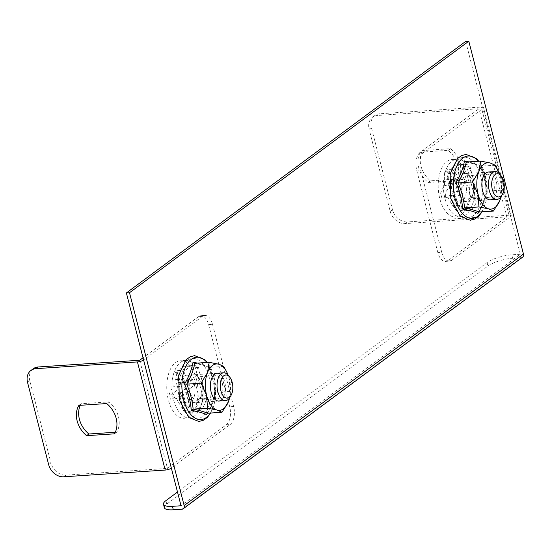 <?xml version="1.0" encoding="UTF-8"?>
<svg xmlns="http://www.w3.org/2000/svg" width="551" height="551" viewBox="0 0 551 551"><rect width="100%" height="100%" fill="white"/><g stroke="black" fill="none" stroke-linecap="round" stroke-linejoin="round"><path stroke-width="0.41" stroke-dasharray="2.75 2.07" d="M465.685 41.415L520.33 254.238L181.024 505.763M522.541 257.227A3.719 2.955 53.5 0 1 521.218 257.696L512.63 258.267L511.741 254.81A18.589 5.131 -14.4 0 0 487.077 262.551L177.498 492.036M164.37 507.705A18.589 5.131 165.6 0 1 166.76 504.124L165.872 500.659M487.077 262.551L487.966 266.009L166.76 504.124M487.966 266.009A18.589 5.131 165.6 0 1 512.63 258.267M520.33 254.238L511.741 254.81M447.068 178.366A23.232 12.535 -93.8 0 1 457.406 164.763A23.232 12.535 -93.8 0 1 462.895 166.629L470.829 197.52A23.232 12.535 -93.8 0 1 460.484 211.129A23.232 12.535 -93.8 0 1 454.995 209.263L447.068 178.366L450.966 178.111L458.9 209.001A23.232 12.535 86.2 0 0 464.39 210.868A23.232 12.535 86.2 0 0 474.735 197.265L466.8 166.374A23.232 12.535 86.2 0 0 461.311 164.501A23.232 12.535 86.2 0 0 450.966 178.111A23.232 12.535 -93.8 0 1 461.311 164.501A23.232 12.535 -93.8 0 1 466.8 166.374L474.735 197.265A23.232 12.535 -93.8 0 1 464.39 210.868A23.232 12.535 -93.8 0 1 458.9 209.001L450.966 178.111L454.093 177.904L462.02 208.795A23.232 12.535 86.2 0 0 467.51 210.661A23.232 12.535 86.2 0 0 477.855 197.058L469.927 166.161A23.232 12.535 86.2 0 0 464.438 164.294A23.232 12.535 86.2 0 0 454.093 177.904M175.624 379.591A23.232 12.535 -93.8 0 1 185.969 365.981A23.232 12.535 -93.8 0 1 191.459 367.848L199.386 398.738A23.232 12.535 -93.8 0 1 189.041 412.348A23.232 12.535 -93.8 0 1 183.552 410.481L175.624 379.591L179.53 379.329L187.457 410.219A23.232 12.535 86.2 0 0 192.946 412.086A23.232 12.535 86.2 0 0 203.291 398.483L195.357 367.593A23.232 12.535 86.2 0 0 189.868 365.726A23.232 12.535 86.2 0 0 179.53 379.329A23.232 12.535 -93.8 0 1 189.868 365.726A23.232 12.535 -93.8 0 1 195.357 367.593L203.291 398.483A23.232 12.535 -93.8 0 1 192.946 412.086A23.232 12.535 -93.8 0 1 187.457 410.219L179.53 379.329L182.65 379.122L190.584 410.013A23.232 12.535 86.2 0 0 196.073 411.879A23.232 12.535 86.2 0 0 206.418 398.277L198.484 367.386A23.232 12.535 86.2 0 0 192.995 365.52A23.232 12.535 86.2 0 0 182.65 379.122M191.459 367.848L198.484 367.386M199.386 398.738L206.418 398.277M183.552 410.481L190.584 410.013M462.895 166.629L469.927 166.161M470.829 197.52L477.855 197.058M454.995 209.263L462.02 208.795M447.949 260.465A13.94 7.521 -93.8 0 1 445.539 261.394A13.94 7.521 -93.8 0 1 437.831 252.516L441.737 252.255A13.94 7.521 86.2 0 0 449.444 261.133A13.94 7.521 86.2 0 0 451.854 260.203L447.949 260.465L506.762 216.867L405.26 223.596L407.52 221.922A13.94 11.089 53.5 0 1 392.477 209.724L371.374 127.536A13.94 11.089 53.5 0 1 374.783 115.558A13.94 11.089 53.5 0 1 379.756 113.781L377.497 115.455A13.94 11.089 -126.5 0 0 372.524 117.239A13.94 11.089 -126.5 0 0 369.115 129.209L371.374 127.536M451.854 260.203L510.667 216.605A4.649 1.281 -14.4 0 0 511.259 215.71A4.649 1.281 -14.4 0 0 509.021 215.186L407.52 221.922M437.831 252.516L416.728 170.328A13.94 7.521 -93.8 0 1 420.179 152.317L478.991 108.719L377.497 115.455M420.179 152.317L424.084 152.062L482.896 108.464A4.649 1.281 -14.4 0 0 483.496 107.569A4.649 1.281 -14.4 0 0 481.257 107.046L379.756 113.781M420.399 152.207L448.273 150.354A23.232 18.479 53.5 0 1 456.049 180.632L428.168 182.484A23.232 18.479 53.5 0 1 420.399 152.207L422.658 150.526L450.539 148.68A23.232 18.479 53.5 0 1 458.315 178.958L430.434 180.811A23.232 18.479 53.5 0 1 422.658 150.526M392.477 209.724L390.218 211.398L369.115 129.209M390.218 211.398A13.94 11.089 -126.5 0 0 405.26 223.596M506.762 216.867L478.991 108.719M424.084 152.062A13.94 7.521 86.2 0 0 420.633 170.066L416.728 170.328M441.737 252.255L420.633 170.066M456.049 180.632L458.315 178.958M448.273 150.354L450.539 148.68M428.168 182.484L430.434 180.811M208.622 324.594L212.528 324.339A13.94 7.521 86.2 0 0 204.82 315.454A13.94 7.521 86.2 0 0 202.41 316.391L198.505 316.646A13.94 7.521 -93.8 0 1 200.915 315.716A13.94 7.521 -93.8 0 1 208.622 324.594L229.726 406.783A13.94 7.521 -93.8 0 1 226.268 424.793L167.456 468.391L65.955 475.12A13.94 11.089 53.5 0 1 50.912 462.923L48.653 464.603M226.268 424.793L230.173 424.532L171.361 468.13M115.311 432.253L116.75 432.156A23.232 18.479 -126.5 0 0 108.974 401.879L81.093 403.731A23.232 18.479 -126.5 0 0 80.267 405.309M27.55 382.415L29.809 380.734L50.912 462.923M29.809 380.734A13.94 11.089 53.5 0 1 33.225 368.757M139.692 360.244L167.456 468.391M230.173 424.532A13.94 7.521 86.2 0 0 233.631 406.521L229.726 406.783M212.528 324.339L233.631 406.521M202.41 316.391L143.597 359.989M198.505 316.646L143.026 357.771M108.974 401.879L106.708 403.552M116.75 432.156L114.484 433.837M81.093 403.731L78.834 405.405M467.847 177.89A28.81 15.538 -93.8 0 1 455.725 217.032A28.81 15.538 -93.8 0 1 438.314 189.317A28.81 15.538 -93.8 0 1 451.91 159.542A28.81 15.538 -93.8 0 1 467.847 177.89M454.141 207.603A64.887 46.959 38.4 0 1 447.233 195.75A64.88 7.163 -7.9 0 0 441.888 197.988A62.235 49.507 53.5 0 1 440.642 193.146A64.894 27.929 158.4 0 1 444.609 185.563A64.887 54.163 72.4 0 1 444.809 171.354A62.249 17.184 165.6 0 1 447.336 169.481A64.887 46.959 -141.6 0 0 449.933 181.616A64.894 7.17 172.1 0 1 459.596 179.096A62.235 49.507 -126.5 0 0 460.843 183.931A64.88 27.922 -21.6 0 0 452.557 191.803A64.887 54.163 -107.6 0 0 456.676 205.723A62.222 17.177 -14.4 0 0 454.141 207.603L458.446 207.314L460.973 205.44L456.676 205.723M500.136 174.488A13.94 7.521 -93.8 0 1 502.822 180.452A13.94 7.521 -93.8 0 1 501.548 195.846M465.733 182.911A13.94 7.521 -93.8 0 1 459.871 201.852A13.94 7.521 -93.8 0 1 451.441 188.442A13.94 7.521 -93.8 0 1 458.026 174.033A13.94 7.521 -93.8 0 1 465.733 182.911M472.972 177.546A28.81 15.538 -93.8 0 1 460.856 216.688A28.81 15.538 -93.8 0 1 443.438 188.972A28.81 15.538 -93.8 0 1 457.041 159.198A28.81 15.538 -93.8 0 1 472.972 177.546M460.973 205.44L459.031 191.376L465.154 183.648L463.914 178.806L456.414 181.183L451.668 169.191L449.134 171.065L451.083 185.136L444.96 192.857L446.2 197.699L453.7 195.323L447.233 195.75M453.7 195.323L458.446 207.314M459.031 191.376L452.557 191.803M465.154 183.648L460.843 183.931M463.914 178.806L459.596 179.096M456.414 181.183L449.933 181.616M451.668 169.191L447.336 169.481M449.134 171.065L444.809 171.354M451.083 185.136L444.609 185.563M444.96 192.857L440.642 193.146M446.2 197.699L441.888 197.988M196.404 379.109A28.81 15.538 -93.8 0 1 184.289 418.25A28.81 15.538 -93.8 0 1 166.87 390.535A28.81 15.538 -93.8 0 1 180.473 360.76A28.81 15.538 -93.8 0 1 196.404 379.109M182.698 408.821A64.887 46.959 38.4 0 1 175.79 396.975A64.88 7.163 -7.9 0 0 170.445 399.206A62.235 49.507 53.5 0 1 169.198 394.364A64.894 27.929 158.4 0 1 173.166 386.781A64.887 54.163 72.4 0 1 173.365 372.572A62.249 17.184 165.6 0 1 175.9 370.699A64.887 46.959 -141.6 0 0 178.496 382.835A64.894 7.17 172.1 0 1 188.153 380.314A62.235 49.507 -126.5 0 0 189.399 385.156A64.88 27.922 -21.6 0 0 181.121 393.021A64.887 54.163 -107.6 0 0 185.232 406.941A62.222 17.177 -14.4 0 0 182.698 408.821L187.003 408.532L189.53 406.659L185.232 406.941M228.693 375.706A13.94 7.521 -93.8 0 1 231.379 381.671A13.94 7.521 -93.8 0 1 230.111 397.064M194.289 384.137A13.94 7.521 -93.8 0 1 188.428 403.07A13.94 7.521 -93.8 0 1 180.005 389.66A13.94 7.521 -93.8 0 1 186.582 375.259A13.94 7.521 -93.8 0 1 194.289 384.137M201.528 378.771A28.81 15.538 -93.8 0 1 189.413 417.913A28.81 15.538 -93.8 0 1 172.002 390.191A28.81 15.538 -93.8 0 1 185.597 360.416A28.81 15.538 -93.8 0 1 201.528 378.771M189.53 406.659L187.588 392.594L193.711 384.867L192.471 380.025L184.971 382.401L180.225 370.41L177.697 372.29L179.64 386.354L173.517 394.075L174.757 398.917L182.257 396.541L175.79 396.975M182.257 396.541L187.003 408.532M187.588 392.594L181.121 393.021M193.711 384.867L189.399 385.156M192.471 380.025L188.153 380.314M184.971 382.401L178.496 382.835M180.225 370.41L175.9 370.699M177.697 372.29L173.365 372.572M179.64 386.354L173.166 386.781M173.517 394.075L169.198 394.364M174.757 398.917L170.445 399.206M493.682 181.823A11.619 6.268 -93.8 0 1 488.799 197.609A11.619 6.268 -93.8 0 1 482.621 191.073A11.619 6.268 -93.8 0 1 482.001 181.72A11.619 6.268 -93.8 0 1 487.263 174.426A11.619 6.268 -93.8 0 1 493.682 181.823M473.095 183.187A11.619 6.268 86.2 0 0 472.848 182.326A11.619 6.268 86.2 0 0 466.669 175.79A11.619 6.268 86.2 0 0 461.786 191.576A11.619 6.268 86.2 0 0 468.212 198.973A11.619 6.268 86.2 0 0 473.474 191.679A11.619 6.268 86.2 0 0 473.095 183.187M459.19 192.513A13.94 7.521 86.2 0 0 466.897 201.39A13.94 7.521 86.2 0 0 472.758 182.45A13.94 7.521 86.2 0 0 465.051 173.572A13.94 7.521 86.2 0 0 459.19 192.513M479.081 212.011C483.151 204.958 485.851 198.002 487.187 191.135L501.568 190.185L500.707 177.539A23.232 12.535 -93.8 0 1 501.017 196.7M498.765 171.96L500.707 177.539A23.232 12.535 86.2 0 0 499.495 173.71M493.544 198.181A13.94 7.521 86.2 0 0 496.182 180.893A13.94 7.521 86.2 0 0 491.885 173.228M468.832 161.891L479.721 165.204C483.468 173.882 485.713 182.622 486.457 191.445L487.187 191.135C486.416 182.725 484.274 174.398 480.775 166.161L495.156 165.21M465.919 162.035C472.124 163.316 476.911 164.666 480.272 166.085L480.775 166.161C477.304 164.708 472.462 163.337 466.256 162.063M501.568 190.185L500.57 198.394M478.165 212.617C482.359 205.406 485.107 198.312 486.402 191.349L486.457 191.445C485.128 198.587 482.29 205.895 477.944 213.375M480.775 166.161L479.804 165.624C483.468 174.116 485.672 182.698 486.402 191.362M472.861 182.443A13.94 7.521 86.2 0 0 472.565 181.403A13.94 7.521 86.2 0 0 465.147 173.565A13.94 7.521 86.2 0 0 458.57 187.967A13.94 7.521 86.2 0 0 466.993 201.384A13.94 7.521 86.2 0 0 473.309 192.63A13.94 7.521 86.2 0 0 472.861 182.443M222.246 383.041A11.619 6.268 -93.8 0 1 217.356 398.828A11.619 6.268 -93.8 0 1 211.178 392.291A11.619 6.268 -93.8 0 1 210.558 382.938A11.619 6.268 -93.8 0 1 215.82 375.644A11.619 6.268 -93.8 0 1 222.246 383.041M201.652 384.412A11.619 6.268 86.2 0 0 201.411 383.544A11.619 6.268 86.2 0 0 195.226 377.008A11.619 6.268 86.2 0 0 190.343 392.794A11.619 6.268 86.2 0 0 196.769 400.191A11.619 6.268 86.2 0 0 202.031 392.897A11.619 6.268 86.2 0 0 201.652 384.412M187.746 393.731A13.94 7.521 86.2 0 0 195.453 402.609A13.94 7.521 86.2 0 0 201.322 383.668A13.94 7.521 86.2 0 0 193.608 374.79A13.94 7.521 86.2 0 0 187.746 393.731M207.644 413.229C211.708 406.183 214.408 399.22 215.744 392.353L230.132 391.403L229.264 378.757A23.232 12.535 -93.8 0 1 229.574 397.918M227.322 373.179L229.264 378.757A23.232 12.535 86.2 0 0 228.052 374.928M222.101 399.399A13.94 7.521 86.2 0 0 224.739 382.112A13.94 7.521 86.2 0 0 220.448 374.446M197.389 363.109L208.278 366.422C212.025 375.1 214.27 383.847 215.014 392.663L215.744 392.353C214.973 383.944 212.838 375.617 209.332 367.379L223.72 366.429M194.475 363.254C200.681 364.535 205.468 365.885 208.829 367.31L209.332 367.379C205.86 365.926 201.019 364.555 194.82 363.281M230.132 391.403L229.126 399.613M206.721 413.835C210.923 406.624 213.664 399.53 214.959 392.567L215.014 392.663C213.685 399.806 210.847 407.113 206.501 414.593M209.332 367.379L208.361 366.842C212.032 375.334 214.229 383.916 214.959 392.587M201.418 383.661A13.94 7.521 86.2 0 0 201.122 382.621A13.94 7.521 86.2 0 0 193.711 374.783A13.94 7.521 86.2 0 0 187.126 389.192A13.94 7.521 86.2 0 0 195.557 402.602A13.94 7.521 86.2 0 0 201.873 393.848A13.94 7.521 86.2 0 0 201.418 383.661M521.218 257.696L181.913 509.22M509.021 215.186L481.257 107.046M510.667 216.605L482.896 108.464M63.696 476.801L65.955 475.12M480.754 176.527A30.353 16.378 86.2 0 0 452.302 168.482A30.353 16.378 86.2 0 0 464.872 217.431A30.353 16.378 86.2 0 0 480.754 176.527M481.794 211.832A31.255 16.861 86.2 0 0 485.486 175.914A31.255 16.861 86.2 0 0 478.44 161.25M209.311 377.745A30.353 16.378 86.2 0 0 180.859 369.7A30.353 16.378 86.2 0 0 193.429 418.65A30.353 16.378 86.2 0 0 209.311 377.745M210.351 413.05A31.255 16.861 86.2 0 0 214.043 377.132A31.255 16.861 86.2 0 0 206.997 362.468M185.969 365.981L192.995 365.52M189.041 412.348L196.073 411.879M457.406 164.763L464.438 164.294M460.484 211.129L467.51 210.661M511.259 215.71L483.496 107.569M445.539 261.394L449.444 261.133M372.524 117.239L374.783 115.558M200.915 315.716L204.82 315.454M488.475 172.015L458.026 174.033M490.321 199.834L459.871 201.852M457.041 159.198L451.91 159.542M460.856 216.688L455.725 217.032M217.032 373.234L186.582 375.259M218.878 401.052L188.428 403.07M185.597 360.416L180.473 360.76M189.413 417.913L184.289 418.25M468.212 198.973L488.799 197.609M466.669 175.79L487.263 174.426M482.139 211.804L486.14 201.129L485.521 175.721L478.785 161.229M482.621 191.073L482.903 191.989M482.001 181.72L482.159 180.769M472.848 182.326L472.565 181.403M473.474 191.679L473.309 192.63M196.769 400.191L217.356 398.828M195.226 377.008L215.82 375.644M210.696 413.023L214.697 402.354L214.077 376.939L207.341 362.448M211.178 392.291L211.46 393.214M210.558 382.938L210.716 381.988M201.411 383.544L201.122 382.621M202.031 392.897L201.873 393.848"/><path stroke-width="0.83" d="M468.805 41.208L129.506 292.733L184.151 505.556A3.719 2.955 53.5 0 1 183.235 508.745L522.541 257.227A3.719 2.955 53.5 0 0 523.45 254.032L468.805 41.208L465.685 41.415L126.379 292.939L181.024 505.763L172.435 506.335L173.324 509.792A18.589 5.131 165.6 0 1 164.37 507.705L163.482 504.248A18.589 5.131 -14.4 0 0 172.435 506.335M183.235 508.745A3.719 2.955 53.5 0 1 181.913 509.22L173.324 509.792M177.498 492.036L165.872 500.659A18.589 5.131 -14.4 0 0 163.482 504.248M129.506 292.733L126.379 292.939M143.026 357.771L139.692 360.244L38.191 366.98L35.932 368.66A13.94 11.089 -126.5 0 0 30.959 370.437A13.94 11.089 -126.5 0 0 27.55 382.415L48.653 464.603A13.94 11.089 -126.5 0 0 63.696 476.801L165.197 470.065A4.649 1.281 165.6 0 0 171.361 468.13L143.597 359.989A4.649 1.281 165.6 0 1 137.433 361.924L35.932 368.66M80.267 405.309A23.232 18.479 -126.5 0 0 88.869 434.009L115.311 432.253M30.959 370.437L33.225 368.757A13.94 11.089 53.5 0 1 38.191 366.98M114.484 433.837A23.232 18.479 -126.5 0 0 106.708 403.552L78.834 405.405A23.232 18.479 -126.5 0 0 86.603 435.683L114.484 433.837M88.869 434.009L86.603 435.683M503.642 181.162A11.619 6.268 86.2 0 0 501.403 176.189A11.619 6.268 86.2 0 0 492.904 177.711A11.619 6.268 86.2 0 0 493.958 193.601A11.619 6.268 86.2 0 0 502.581 193.986A11.619 6.268 86.2 0 0 503.642 181.162M502.581 193.986L501.548 195.846A13.94 7.521 -93.8 0 1 496.954 199.393A13.94 7.521 -93.8 0 1 488.53 185.983A13.94 7.521 -93.8 0 1 495.108 171.575A13.94 7.521 -93.8 0 1 500.136 174.488L501.403 176.189M232.198 382.38A11.619 6.268 86.2 0 0 229.96 377.407A11.619 6.268 86.2 0 0 221.468 378.93A11.619 6.268 86.2 0 0 222.521 394.819A11.619 6.268 86.2 0 0 231.138 395.205A11.619 6.268 86.2 0 0 232.198 382.38M231.138 395.205L230.111 397.064A13.94 7.521 -93.8 0 1 225.517 400.611A13.94 7.521 -93.8 0 1 217.087 387.201A13.94 7.521 -93.8 0 1 223.672 372.793A13.94 7.521 -93.8 0 1 228.693 375.706L229.96 377.407M501.017 196.7A23.232 12.535 -93.8 0 1 500.59 198.305A23.232 12.535 -93.8 0 1 499.86 200.461A23.232 12.535 -93.8 0 1 488.551 208.85A23.232 12.535 -93.8 0 1 478.089 194.31A23.232 12.535 -93.8 0 1 478.936 171.389A23.232 12.535 -93.8 0 1 490.245 163L495.156 165.21L498.765 171.96M499.495 173.71A23.232 12.535 86.2 0 0 498.862 172.174A23.232 12.535 86.2 0 0 490.245 163L480.644 161.106L466.256 162.063C464.92 168.93 462.22 175.886 458.156 182.932L472.538 181.975L478.936 171.389L480.644 161.106M491.885 173.228A13.94 7.521 86.2 0 0 482.159 180.769A13.94 7.521 86.2 0 0 482.903 191.989A13.94 7.521 86.2 0 0 493.544 198.181M479.081 212.011L477.944 213.375C474.418 211.736 469.335 210.296 462.695 209.063C462.048 200.178 459.803 191.431 455.952 182.822L458.156 182.932C461.655 191.163 463.797 199.49 464.569 207.906C470.768 209.18 475.609 210.551 479.081 212.011L493.469 211.054L488.551 208.85L478.95 206.949L478.089 194.31L472.538 181.975M500.59 198.305L499.86 200.461L493.469 211.054M462.695 209.063L464.569 207.906L478.95 206.949M455.952 182.822C460.388 175.473 463.226 168.165 464.472 160.892L468.832 161.891M464.472 160.892L465.919 162.035M229.574 397.918A23.232 12.535 -93.8 0 1 229.154 399.53A23.232 12.535 -93.8 0 1 228.417 401.686A23.232 12.535 -93.8 0 1 217.108 410.068A23.232 12.535 -93.8 0 1 206.646 395.528A23.232 12.535 -93.8 0 1 207.493 372.607A23.232 12.535 -93.8 0 1 218.802 364.218L223.72 366.429L227.322 373.179M228.052 374.928A23.232 12.535 86.2 0 0 227.418 373.392A23.232 12.535 86.2 0 0 218.802 364.218L209.201 362.324L194.82 363.281C193.477 370.148 190.777 377.104 186.713 384.15L201.094 383.193L207.493 372.607L209.201 362.324M220.448 374.446A13.94 7.521 86.2 0 0 210.716 381.988A13.94 7.521 86.2 0 0 211.46 393.214A13.94 7.521 86.2 0 0 222.101 399.399M207.644 413.229L206.501 414.593C202.975 412.954 197.892 411.514 191.252 410.281C190.605 401.397 188.359 392.649 184.516 384.04L186.713 384.15C190.212 392.388 192.354 400.708 193.125 409.124C199.331 410.405 204.166 411.769 207.644 413.229L222.025 412.272L217.108 410.068L207.507 408.174L206.646 395.528L201.094 383.193M229.154 399.53L228.417 401.686L222.025 412.272M191.252 410.281L193.125 409.124L207.507 408.174M184.516 384.04C188.945 376.691 191.782 369.384 193.029 362.11L197.389 363.109M193.029 362.11L194.475 363.254M523.45 254.032L184.151 505.556M137.433 361.924L165.197 470.065M478.44 161.25A31.255 16.861 86.2 0 0 453.356 182.415A31.255 16.861 86.2 0 0 462.971 214.091A31.255 16.861 86.2 0 0 481.794 211.832M206.997 362.468A31.255 16.861 86.2 0 0 181.913 383.634A31.255 16.861 86.2 0 0 191.528 415.309A31.255 16.861 86.2 0 0 210.351 413.05M495.108 171.575L488.475 172.015M496.954 199.393L490.321 199.834M223.672 372.793L217.032 373.234M225.517 400.611L218.878 401.052M478.785 161.229L476.305 158.53L465.988 154.418L461.586 155.602L457.557 158.516L450.16 173.896L450.766 198.567L460.25 216.295L470.313 220.255L474.714 219.098L478.729 216.24L482.139 211.804M498.862 172.174L498.655 171.712M207.341 362.448L204.862 359.748L194.544 355.636L190.143 356.821L186.114 359.734L178.717 375.114L179.323 399.785L188.807 417.513L198.87 421.474L203.271 420.317L207.286 417.458L210.696 413.023M227.418 373.392L227.212 372.931"/></g></svg>
